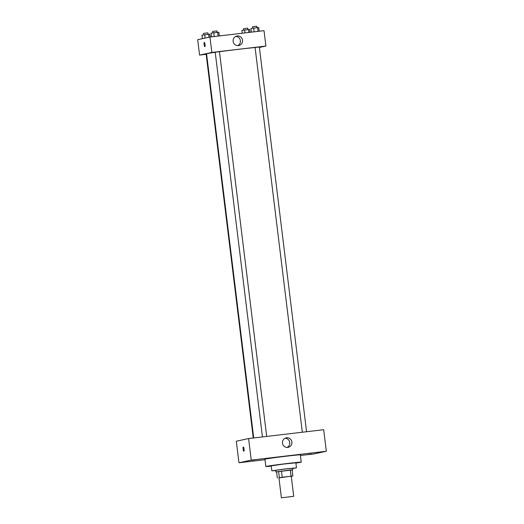 <?xml version="1.0" encoding="UTF-8"?>
<svg xmlns="http://www.w3.org/2000/svg" width="524" height="524" viewBox="0 0 524 524"><rect width="100%" height="100%" fill="white"/><g stroke="black" fill="none" stroke-linecap="round" stroke-linejoin="round"><path stroke-width="0.79" d="M293.564 496.333L281.395 497.8L293.564 496.333M281.395 497.8L278.938 477.783L285.082 476.899L291.259 476.27L293.715 496.287M292.117 469.989L275.873 471.914L290.283 470.021L291.043 476.178L278.951 477.901M291.272 476.362L292.857 476.015L291.043 476.178M290.283 470.021L292.104 469.858L292.857 476.015M275.873 471.914L275.683 470.369L284.132 469.157L292.621 468.292L292.811 469.832M281.473 471.063L282.226 477.22M276.587 471.882L277.34 478.045M278.585 471.449L279.344 477.613M292.647 468.476L296.473 467.821L284.126 469.078L271.838 470.847L275.709 470.559M296.473 467.821L295.857 462.816L283.51 464.074L271.222 465.843L271.838 470.847M295.89 463.078A17.842 0.373 173 0 0 301.248 462.155A17.842 0.373 173 0 0 283.497 463.963A17.842 0.373 173 0 0 265.832 466.504A17.842 0.373 173 0 0 271.255 466.105M265.832 466.504L264.934 459.188A17.842 0.373 -7 0 1 282.6 456.646A17.842 0.373 -7 0 1 300.35 454.839L301.248 462.155M255.109 459.764L251.815 460.223L255.109 459.764M320.433 452.055L317.138 452.52L320.433 452.055M311.367 454.013L308.073 454.472L311.367 454.013M246.051 461.716L242.756 462.175L246.051 461.716M300.435 455.52L314.04 453.908L326.321 451.262L251.245 460.118L238.964 462.764L264.993 459.699M326.321 451.262L323.675 429.713L248.599 438.568L251.245 460.118M286.582 437.795A4.847 4.723 -102.2 0 1 291.835 441.83A4.847 4.723 -102.2 0 1 288.2 447.345A4.847 4.723 -102.2 0 1 282.56 443.599A4.847 4.723 -102.2 0 1 286.582 437.795M285.115 438.221A4.847 4.723 -102.2 0 1 287.106 447.444M248.599 438.568L236.311 441.215L238.964 462.764M243.85 451.243A2.135 0.478 83.3 0 1 243.837 451.243A2.135 0.478 83.3 0 1 243.116 449.179A2.135 0.478 83.3 0 1 243.339 447.005A2.135 0.478 83.3 0 1 244.06 449.048A2.135 0.478 83.3 0 1 243.85 451.243M243.837 451.243A2.135 0.478 83.3 0 1 243.116 449.179A2.135 0.478 83.3 0 1 243.339 447.005M253.727 437.959L206.561 53.789A26.377 0.55 -7 0 1 215.213 52.315M219.458 51.725A26.377 0.55 -7 0 1 255.09 47.54M306.573 431.73L259.334 46.983L255.083 47.507L302.322 432.228M253.269 438.012L206.142 54.162L206.594 54.077M262.439 436.931L215.2 52.21L219.451 51.686L266.69 436.433M259.393 47.468L265.91 46.06L211.847 52.439L199.565 55.085L206.155 54.306M265.91 46.06L264.017 30.667L209.96 37.04L197.679 39.686L199.565 55.085M209.96 37.04L211.847 52.439M242.533 40.23A4.847 4.723 -102.2 0 1 238.859 45.523A4.847 4.723 -102.2 0 1 233.219 41.776A4.847 4.723 -102.2 0 1 236.815 36.045A4.847 4.723 -102.2 0 1 242.533 40.23M204.832 46.643A2.135 0.478 83.3 0 1 204.825 46.643A2.135 0.478 83.3 0 1 204.098 44.579A2.135 0.478 83.3 0 1 204.321 42.405A2.135 0.478 83.3 0 1 205.048 44.448A2.135 0.478 83.3 0 1 204.832 46.643A2.135 0.478 83.3 0 1 204.098 44.579A2.135 0.478 83.3 0 1 204.327 42.405M235.78 36.398A4.847 4.723 -102.2 0 1 237.765 45.621M259.203 31.237L258.745 27.543L257.566 27.602L250.944 28.46L251.396 32.154M257.566 27.602L258.024 31.375M253.662 28.067L254.127 31.833M252.712 28.204L252.535 26.724L256.78 26.2L256.963 27.674M219.32 35.94L218.862 32.246L217.683 32.311L211.061 33.163L211.513 36.857M217.683 32.311L218.141 36.077M213.779 32.77L214.244 36.536M212.829 32.907L212.652 31.427L216.897 30.903L217.08 32.377M250.033 32.318L249.686 29.495L248.5 29.56L241.885 30.412L242.232 33.235M248.5 29.56L248.861 32.455M244.603 30.019L244.957 32.914M243.653 30.156L243.47 28.676L247.721 28.152L247.904 29.632M210.15 37.021L209.803 34.198L202.002 35.115L202.434 38.665M208.618 34.263L208.984 37.25M204.72 34.722L205.133 38.082M203.771 34.859L203.587 33.379L207.838 32.855L208.021 34.335"/></g></svg>
